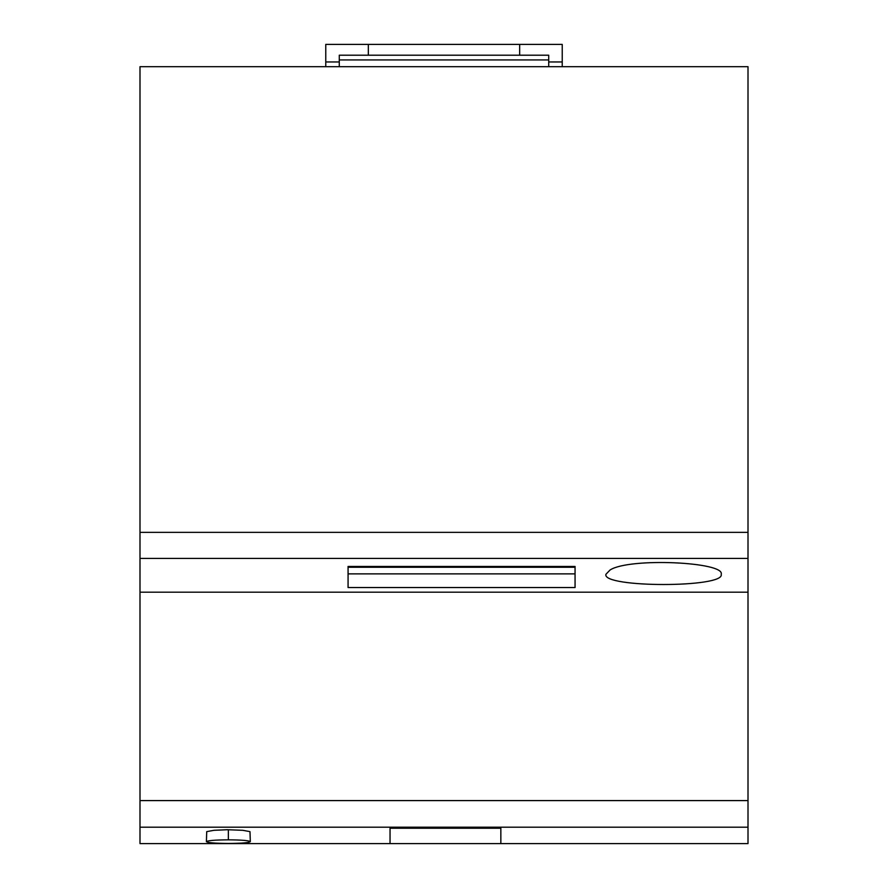 <?xml version="1.0" encoding="UTF-8"?>
<svg xmlns="http://www.w3.org/2000/svg" width="888" height="888" viewBox="0 0 888 888"><rect width="100%" height="100%" fill="white"/><g stroke="black" fill="none" stroke-linecap="round" stroke-linejoin="round"><path stroke-width="1.33" d="M605.916 574.292L610.067 569.996C629.248 557.398 725.285 561.971 721.2 574.292C725.452 587.923 601.676 587.912 605.916 574.292M139.993 66.689L748.007 66.689L748.007 532.345L139.993 532.345L139.993 66.689M575.058 566.444L348.074 566.444L348.074 587.556L575.058 587.556L575.058 566.444L575.058 567.243L348.074 567.243L348.074 566.444M748.007 558.43L139.993 558.43L139.993 592.185L748.007 592.185L748.007 532.345M139.993 592.185L139.993 827.183L748.007 827.183L748.007 592.185M339.283 66.689L339.283 59.94L548.717 59.94L548.717 66.689M575.058 567.243L575.058 573.87L348.074 573.87L348.074 567.243M390.043 843.6L500.843 843.6L500.843 828.238L390.043 828.238L390.043 843.6L139.993 843.6L139.993 827.183M139.993 558.43L139.993 532.345M548.717 61.96L562.226 61.96L562.226 66.689M548.717 59.94L548.717 55.211L519.669 55.211L519.669 44.4L562.226 44.4L562.226 61.96M325.774 66.689L325.774 44.4L368.331 44.4L368.331 55.211L519.669 55.211M339.283 59.94L339.283 55.211L368.331 55.211M325.774 61.96L339.283 61.96M368.331 44.4L519.669 44.4M500.843 843.6L748.007 843.6L748.007 827.183M206.405 841.646L206.726 831.634L213.964 830.302L227.139 829.725L242.746 830.302L249.983 831.634L250.316 841.646C249.04 840.548 241.714 839.937 228.349 839.837C214.996 839.937 207.67 840.548 206.405 841.646C207.681 842.734 214.996 843.345 228.36 843.456L228.371 843.456C241.725 843.345 249.04 842.734 250.316 841.646M667.565 843.6L523.543 843.6M367.343 843.6L223.31 843.6M139.993 800.588L748.007 800.588M228.349 839.837L228.349 829.725"/></g></svg>
